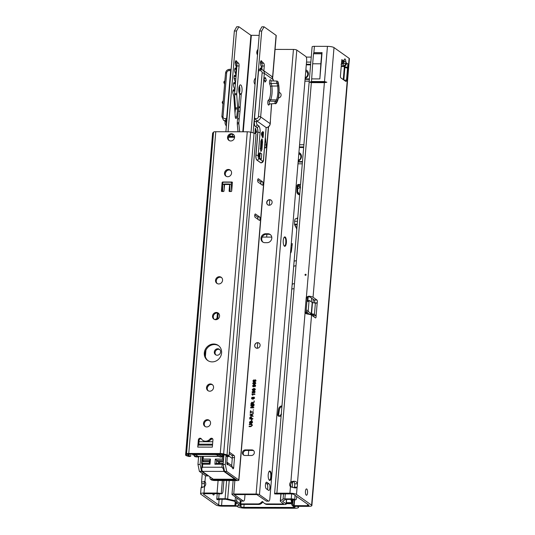 <?xml version="1.0" encoding="UTF-8"?>
<svg xmlns="http://www.w3.org/2000/svg" width="535" height="535" viewBox="0 0 535 535"><rect width="100%" height="100%" fill="white"/><g stroke="black" fill="none" stroke-linecap="round" stroke-linejoin="round"><path stroke-width="0.8" d="M201.461 486.957L201.16 487.826L204.557 486.502A3.451 3.15 -54.6 0 0 204.958 481.674L201.555 481.995L201.742 483.613A3.451 1.17 -89.9 0 1 201.461 486.957L204.163 486.964M222.346 480.55L221.236 493.745L204.958 493.698A2.3 0.508 -175.2 0 0 203.427 494.046A2.3 0.508 -175.2 0 0 203.554 494.233L218.654 504.953L219.089 499.717M204.557 486.502L204.009 493.023L217.049 493.049A3.451 0.756 -175.2 0 1 221.029 493.658L218.661 493.825M236.958 502.418L236.002 504.237A3.451 1.913 -76.6 0 1 235.186 505.508L221.57 505.501A2.3 0.508 4.8 0 1 218.654 504.953M204.25 486.663A3.451 1.17 90.1 0 0 204.444 483.62L201.742 483.613M212.683 493.711A3.163 1.077 90.1 0 0 213.552 495.029A3.163 1.077 90.1 0 0 214.428 493.718M238.603 504.037A3.451 1.913 103.4 0 1 237.513 506.063A3.451 0.756 4.8 0 1 235.861 506.204L222.52 506.17A5.169 1.137 4.8 0 1 215.953 504.946L200.852 494.226A5.169 1.137 -175.2 0 1 200.565 493.805A5.169 1.137 -175.2 0 1 204.009 493.023M235.48 502.024L235.186 505.508L237.513 506.063M204.731 481.547L204.444 483.62L204.611 481.634M221.029 493.658L221.236 493.745A3.451 1.598 88 0 0 221.543 493.798A3.451 1.598 88 0 0 223.001 491.157L223.891 480.55M221.543 493.798L219.002 493.885A3.451 1.598 -92 0 1 218.695 493.838M305.512 275.364A0.575 0.528 125.4 0 1 305.017 274.809A0.575 0.528 125.4 0 1 305.605 274.248A0.575 0.528 125.4 0 1 306.1 274.809A0.575 0.528 125.4 0 1 305.512 275.364M291.187 487.077A3.451 3.15 -54.6 0 1 291.822 482.537L290.873 481.861C294.544 480.617 296.718 481.273 297.386 483.827A3.451 1.17 -89.9 0 1 297.106 487.171L294.404 487.164A3.451 1.17 90.1 0 0 294.685 483.821L297.386 483.827L311.551 315.135L315.416 317.884A1.725 0.588 90.1 0 0 315.556 317.93A1.725 0.588 90.1 0 0 316.125 315.744L313.423 315.737A1.725 0.588 90.1 0 1 313.436 316.479M291.829 499.422L291.528 502.98A3.451 3.257 54.6 0 0 293.033 506.184A3.451 0.756 -175.2 0 0 295.099 506.331L308.434 506.364A5.169 1.137 -175.2 0 0 311.878 505.582A5.169 1.137 -175.2 0 0 311.591 505.16L296.49 494.434L297.106 487.171L295.768 488L290.472 486.689A3.451 3.15 125.4 0 1 290.873 481.861L305.064 312.888L306.04 313.657M341.444 63.999L342.48 63.297L344.132 59.793A2.989 2.113 21.3 0 1 344.105 60.876A2.989 2.113 21.3 0 1 344.099 60.876L343.824 61.184M343.57 61.926L344.052 61.003M305.458 491.331A3.163 1.077 90.1 0 0 306.495 495.236A3.163 1.077 90.1 0 0 307.545 492.815A3.163 1.077 90.1 0 0 306.508 488.91A3.163 1.077 90.1 0 0 305.458 491.331M309.805 82.216L311.357 82.637L324.397 82.671L326.858 82.25L324.491 81.554L311.45 81.521L309.805 82.216L326.858 82.25M311.591 505.16L349.114 58.315L334.014 47.588A5.169 1.137 -175.2 0 0 327.447 46.364L314.406 46.331A3.451 0.756 -175.2 0 0 312.112 46.853A3.451 0.756 -175.2 0 0 312.119 46.926M277.812 493.858A3.451 0.722 -88 0 1 277.578 494.019A3.451 0.722 -88 0 1 277.464 493.965L290.873 493.885A2.3 0.508 4.8 0 1 293.789 494.427L308.889 505.154A2.3 0.508 -175.2 0 1 309.016 505.341A2.3 0.508 -175.2 0 1 307.485 505.689L307.605 504.244M290.472 486.689L289.923 493.21L276.883 493.183A3.451 0.756 4.8 0 0 274.589 493.705A3.451 0.756 4.8 0 0 274.595 493.778L277.451 493.952M324.397 82.671L306.394 297.059L308.835 296.169L307.344 297.734L306.394 297.059A1.725 1.578 -54.6 0 0 306.214 297.714L304.99 312.239A1.725 1.578 -54.6 0 0 305.064 312.888L307.331 314.045A5.169 1.137 -175.2 0 1 311.551 315.135M292.411 499.456L292.15 502.539L292.698 504.358A3.451 3.257 -125.4 0 0 293.802 505.635L307.485 505.689M308.835 296.169A5.169 1.137 4.8 0 1 313.049 297.259L316.921 300.008A1.725 0.588 90.1 0 1 317.208 302.863L314.506 302.857A1.725 0.588 90.1 0 0 314.219 300.008L310.347 297.259A2.3 0.508 4.8 0 0 308.474 296.771M343.824 80.009L344.874 67.557L347.529 68.099L346.687 67.129L344.808 67.069L344.874 67.557M316.573 303.118L315.382 303.131L314.44 314.319L313.202 314.794A1.725 1.531 69.2 0 0 313.055 314.754L310.32 314.246A3.451 0.756 -175.2 0 1 308.561 313.677L306.027 311.872M346.586 67.096L343.216 66.48C345.202 66.287 346.379 65.17 346.74 63.137L347.877 63.946L346.519 80.143L344.012 80.136M342.48 63.297L343.644 62.04A2.989 2.113 -158.7 0 0 343.671 60.957L341.805 59.632L340.447 75.83A1.725 0.588 90.1 0 0 340.875 77.909L345.804 81.414A1.725 0.588 90.1 0 0 345.944 81.46A1.725 0.588 90.1 0 0 346.519 80.143M342.948 60.442L341.524 63.043M344.132 59.793C344.841 58.322 345.396 58.71 345.791 60.977L346.011 62.622C345.69 64.681 344.52 65.798 342.487 65.965A2.989 0.749 -81.9 0 0 343.316 64.019L343.784 63.571L343.597 62.16M342.988 66.48L341.23 66.474M294.29 499.871L293.802 505.635L293.033 506.184M349.114 58.315A5.169 1.137 4.8 0 1 349.402 58.736L311.878 505.582M343.784 63.571A2.989 1.043 172.4 0 0 346.011 62.622L347.877 63.946M345.791 60.977A2.989 1.043 172.4 0 1 343.697 61.899M341.524 64.167A2.989 0.749 98.1 0 1 341.39 64.635M315.382 303.131A1.725 1.531 69.2 0 1 315.229 303.111L312.206 302.509L311.263 313.677L314.292 314.286A1.725 1.531 69.2 0 1 314.44 314.319L316.125 315.744L317.208 302.863M313.202 314.794L313.423 315.737M311.263 313.677L308.541 311.745A1.15 0.388 -89.9 0 1 308.254 310.353L309.003 301.419A1.15 0.388 -89.9 0 1 309.384 300.536A1.15 0.388 -89.9 0 1 309.477 300.57L312.206 302.509M289.923 493.21A5.169 1.137 4.8 0 1 296.49 494.434M294.404 487.164L294.083 487.94M305.378 313.236L305.064 312.888M291.822 482.537C293.521 481.186 294.477 481.614 294.685 483.821M277.464 493.919L274.656 493.865A3.451 0.722 92 0 0 274.769 493.919L277.578 494.019M307.344 297.734A1.725 1.578 -54.6 0 0 307.157 298.39L305.94 312.908A1.725 1.578 -54.6 0 0 306.013 313.563M312.667 63.785L313.503 53.774A3.451 1.17 -89.9 0 1 313.563 53.587L313.885 52.59L322.057 52.604L319.85 78.912L311.678 78.892L312.667 63.785L320.833 63.805L319.85 78.912M322.057 52.604L321.736 53.6L313.563 53.587M320.833 63.805L321.675 53.788A3.451 1.17 -89.9 0 1 321.736 53.6M313.503 53.774L321.675 53.788M237.981 505.455A4.594 1.01 4.8 0 1 240.075 506.17L240.944 506.785A2.3 0.508 -175.2 0 0 243.866 507.334L293.575 507.441A2.3 0.508 -175.2 0 0 295.106 507.093A2.3 0.508 -175.2 0 0 294.979 506.906L294.116 506.297M236.831 506.163L237.7 506.779A5.745 1.264 -175.2 0 0 245.003 508.143L294.711 508.25A5.745 1.264 -175.2 0 0 298.543 507.381A5.745 1.264 -175.2 0 0 298.222 506.912L297.406 506.337M291.047 499.422A4.019 1.371 90.1 0 0 291.608 502.044M300.59 187.919L300.068 187.096A6.032 5.517 125.4 0 1 297.714 188.815M298.323 159.697A6.032 5.517 125.4 0 1 299.406 159.898M297.634 191.951A4.654 4.253 125.4 0 1 299.252 194.753M299.801 154.133A4.654 4.253 125.4 0 1 298.771 154.361M297.761 186.942A3.163 2.889 -54.6 0 0 299.419 185.471M297.627 192.179A4.654 4.253 125.4 0 1 298.122 192.373M298.53 194.513A3.451 3.15 -54.6 0 1 297.627 192.199L297.768 186.468A1.438 1.311 125.4 0 1 299.159 184.99M281.905 406.58A3.451 3.15 -54.6 0 0 279.377 409.576L278.554 415.307L277.792 414.765A1.438 1.311 -54.6 0 0 279.016 416.25L281.597 414.137M278.735 416.217A1.438 1.311 125.4 0 1 278.554 415.307M296.684 496.487L296.55 498.065A2.3 1.063 -92 0 1 295.581 499.824L293.548 499.897A2.3 1.063 -92 0 1 293.28 499.83L292.003 499.422L285.616 499.409L282.654 501.181A1.725 0.381 -175.2 0 0 282.58 501.275A1.725 0.381 -175.2 0 0 282.674 501.415L286.085 503.843A2.876 0.629 4.8 0 1 286.245 504.077A2.876 0.629 4.8 0 1 284.332 504.512L267.259 504.472A4.594 4.2 125.4 0 1 264.972 503.749L264.216 503.214A4.594 4.2 125.4 0 1 263.554 502.619L262.745 501.703A0.575 0.528 -54.6 0 0 261.983 501.696L261.02 502.612A4.594 4.2 125.4 0 1 257.857 503.916L240.777 503.876L236.637 501.315A4.019 0.883 -175.2 0 0 235.132 500.76L227.663 499.021A2.876 0.629 -175.2 0 0 225.081 498.734L218.695 498.72A2.876 0.629 -175.2 0 0 216.782 499.155A2.876 0.629 -175.2 0 0 216.835 499.295L217.083 499.59A2.3 0.481 92 0 0 217.19 499.65L219.437 499.73A2.3 0.481 92 0 0 219.751 499.262M263.08 502.077A0.575 0.528 -54.6 0 0 262.738 502.238L261.782 503.147A4.594 4.2 125.4 0 1 258.612 504.452L241.539 504.418A2.876 0.629 4.8 0 1 237.888 503.736L234.477 501.308A1.725 0.381 -175.2 0 0 233.835 501.074L225.844 499.275L219.457 499.262L219.076 499.349L219.33 499.67A2.3 0.481 92 0 0 219.437 499.73M300.068 187.096L298.483 184.448A1.438 1.311 -54.6 0 0 297.012 185.926L296.871 191.657A3.451 3.15 -54.6 0 0 299.687 194.807M291.274 243.652L292.304 243.652L291.361 251.47L290.826 252.306A0.575 0.528 -54.6 0 1 290.525 252.553M306.234 57.091L311.25 57.098M281.042 493.865L280.454 500.86A4.019 0.883 -175.2 0 0 280.286 501.088A4.019 0.883 -175.2 0 0 280.514 501.415L283.577 503.97L266.504 503.93A4.594 4.2 125.4 0 1 264.216 503.214M281.958 405.898A3.451 3.15 -54.6 0 0 278.615 409.034L277.792 414.765M296.464 228.044L296.45 228.345A0.575 0.528 -54.6 0 0 296.504 228.592L296.798 229.214M298.717 184.548L299.246 184.983M313.242 299.312L312.962 302.69M311.965 314.553L311.892 315.382M280.454 500.86L283.062 499.142L283.503 493.865M295.581 499.824A2.3 1.063 -92 0 1 295.313 499.764L294.738 499.469A2.876 0.629 -175.2 0 0 291.241 498.881L284.854 498.867A2.876 0.629 -175.2 0 0 283.062 499.142M305.157 78.331A4.594 4.2 -54.6 0 0 308.401 74.124A4.594 4.2 -54.6 0 0 306.736 70.366A4.594 4.2 -54.6 0 0 305.866 69.904M306.923 70.506A4.594 4.2 -54.6 0 0 305.853 70.045M306.655 71.69A3.478 3.177 -54.6 0 0 305.746 71.336M305.759 71.182A3.478 3.177 125.4 0 1 305.217 77.588M298.216 160.995A4.594 4.2 -54.6 0 0 301.459 156.788A4.594 4.2 -54.6 0 0 299.794 153.03A4.594 4.2 -54.6 0 0 298.925 152.569M299.981 153.17A4.594 4.2 -54.6 0 0 298.911 152.716M299.734 154.08A3.478 3.177 -54.6 0 0 298.824 153.726M298.838 153.565A3.478 3.177 125.4 0 1 300.804 156.775L300.757 157.337A3.478 3.177 125.4 0 1 298.256 160.54M291.067 252.647L290.552 252.273M295.567 226.686L296.892 228.064M296.189 227.803L295.527 226.599L296.992 226.86M295.527 226.599L294.578 224.653L295.3 225.589M294.564 224.626L294.631 221.249A2.876 0.976 -89.9 0 1 295.601 218.755L297.674 218.755M296.958 218.755A1.725 0.588 90.1 0 0 297.106 217.966L297.741 217.966M267.788 204.838A2.876 2.628 125.4 0 1 271.111 200.157M255.777 347.83A2.876 2.628 125.4 0 1 259.107 343.142M269.64 199.669A2.876 2.628 -54.6 0 0 267.741 204.805A2.876 2.628 -54.6 0 0 271.927 203.26A2.876 2.628 -54.6 0 0 269.64 199.669M257.629 342.661A2.876 2.628 -54.6 0 0 255.73 347.797A2.876 2.628 -54.6 0 0 259.923 346.252A2.876 2.628 -54.6 0 0 257.629 342.661M285.195 237.025A4.715 1.605 90.1 0 0 284.827 236.898A4.715 1.605 90.1 0 0 283.222 241.051A4.715 1.605 90.1 0 0 284.426 246.187A4.715 1.605 90.1 0 0 284.801 246.321A4.715 1.605 90.1 0 0 286.406 242.168A4.715 1.605 90.1 0 0 285.195 237.025M270.162 471.148A4.715 1.605 90.1 0 0 269.787 471.014A4.715 1.605 90.1 0 0 268.189 475.167A4.715 1.605 90.1 0 0 269.393 480.31A4.715 1.605 90.1 0 0 269.767 480.437A4.715 1.605 90.1 0 0 271.365 476.284A4.715 1.605 90.1 0 0 270.162 471.148M268.724 501.161L266.564 501.161A3.451 1.17 -89.9 0 1 266.29 501.061L268.456 501.068A3.451 1.17 90.1 0 0 268.724 501.161A3.451 1.17 90.1 0 0 269.874 498.526L306.642 60.615A3.451 1.17 90.1 0 0 305.786 56.456L296.798 50.069A2.642 0.582 -175.2 0 0 293.441 49.441L256.104 494.052A2.642 0.582 4.8 0 1 259.462 494.681L268.456 501.068M267.426 489.565A3.33 1.13 90.1 0 0 267.754 486.275A3.33 1.13 90.1 0 0 266.932 483.881L265.781 483.058M268.55 490.361A3.33 1.13 90.1 0 0 268.811 490.455A3.33 1.13 90.1 0 0 269.948 487.519A3.33 1.13 90.1 0 0 269.092 483.881L266.818 482.269A3.33 1.13 90.1 0 0 266.55 482.175A3.33 1.13 90.1 0 0 265.42 485.111A3.33 1.13 90.1 0 0 266.269 488.743L268.55 490.361M243.271 501.014A3.451 1.17 90.1 0 0 243.545 501.108L241.385 501.101A3.451 1.17 -89.9 0 1 241.111 501.007L243.271 501.014L234.263 494.594L256.86 494.594L266.29 501.061M269.78 199.736L269.312 205.253M266.878 234.276L266.644 237.085M257.77 342.728L257.308 348.245M248.728 450.443L248.3 455.492M245.023 494.567L244.696 498.466A3.451 1.17 90.1 0 1 243.545 501.108M241.111 501.007L232.123 494.621A2.642 0.582 4.8 0 1 231.976 494.407A2.642 0.582 4.8 0 1 233.735 494.006L256.104 494.052M278.361 98.005A2.876 2.628 -54.6 0 0 279.069 92.461M264.945 242.676L267.105 242.683A4.594 4.2 -54.6 0 0 271.519 239.486A4.594 4.2 -54.6 0 0 270.142 234.464A4.594 4.2 -54.6 0 0 267.854 233.741L265.694 233.741A4.594 4.2 -54.6 0 0 261.281 236.931A4.594 4.2 -54.6 0 0 262.658 241.954A4.594 4.2 -54.6 0 0 264.945 242.676M244.916 455.486L251.397 455.499A2.876 2.628 -54.6 0 0 253.296 450.363A2.876 2.628 -54.6 0 0 251.865 449.908L245.384 449.895A2.876 2.628 -54.6 0 0 243.485 455.031A2.876 2.628 -54.6 0 0 244.916 455.486M251.885 419.527L251.784 420.717L251.423 420.717L251.524 419.52L251.885 419.527M253.095 415.989L253.055 416.471L250.059 415.193L250.099 414.678L253.309 413.415L253.269 413.896L252.286 414.257L252.172 415.621L253.095 415.989M253.61 409.863L253.175 410.278L253.61 409.863M251.022 404.641L251.136 403.303L251.985 402.173L252.747 403.029L254.279 401.919L252.694 404.192L254.085 404.192L254.045 404.647L250.942 404.641L251.062 403.25L251.985 402.173L252.426 402.3M251.918 398.421L252.915 398.802L252.573 398.027L253.657 397.084L254.633 398.093L253.048 399.217L251.784 398.863L251.497 398.04L252.373 397.117L251.851 398.073L252.139 398.635M251.992 398.475L252.995 398.863L252.647 398.08L253.657 397.084L254.279 397.264M251.878 398.943L251.497 398.04M254.352 392.917L254.867 392.075L253.764 391.326L254.031 392.061L252.955 392.971L252.005 391.981L253.583 390.911L254.767 391.179L255.141 392.048L254.272 392.931L254.62 391.56M252.955 392.971L252.359 392.797M254.867 386.752L255.382 385.909L254.279 385.16L254.546 385.895L253.47 386.805L252.527 385.815L254.105 384.745L255.289 385.013L255.663 385.882L254.794 386.765L255.135 385.394M253.47 386.805L252.881 386.631M253.369 381.154L254.366 381.542L254.025 380.76L255.108 379.817L256.084 380.833L254.499 381.957L253.229 381.602L252.948 380.78L253.824 379.857L253.302 380.806L253.59 381.375M253.443 381.208L254.446 381.595L254.098 380.813L255.108 379.817L255.73 380.004M253.322 381.676L252.948 380.78M275.07 49.401L293.441 49.441M251.029 424.623L249.27 424.616L249.303 424.161L251.978 424.362L252.346 425.399L250.882 426.636L249.096 426.629L249.136 426.181L250.902 426.181L251.945 425.432L251.744 424.763L251.029 424.623M253.162 383.622L254.158 384.01L253.817 383.227L254.901 382.284L255.877 383.301L254.292 384.418L253.022 384.07L252.741 383.247L253.617 382.324L253.095 383.274L253.383 383.842M253.236 383.675L254.239 384.063L253.891 383.281L254.901 382.284L255.523 382.471M253.115 384.143L252.741 383.247M254.56 390.45L255.068 389.614L253.971 388.858L254.239 389.594L253.162 390.503L252.212 389.513L253.791 388.45L254.974 388.718L255.349 389.58L254.479 390.463L254.827 389.092M253.162 390.503L252.567 390.336M251.838 393.994L254.941 394.001L254.907 394.409L252.487 394.409L252.881 395.144L252.52 395.144L251.838 393.994L254.934 394.054M254.352 400.989L253.924 401.397L254.352 400.989M253.817 407.402L253.777 407.851L250.674 407.844L250.714 407.369L253.162 405.838L250.848 405.831L250.882 405.376L253.985 405.383L253.944 405.864L251.503 407.396L253.817 407.402M253.443 411.836L253.403 412.291L250.661 412.284L250.22 413.314L250.427 410.806L250.788 410.806L250.701 411.836L253.443 411.836M249.818 418.985L249.985 417.387L250.835 416.604L251.671 417.748L251.611 418.537L252.881 418.537L252.841 418.992L249.738 418.985L249.905 417.333L250.835 416.604L251.37 416.765M250.173 423.466L249.417 422.349L250.434 421.165L249.778 422.336L250.467 422.897L251.784 421.085L252.607 422.255L251.383 423.593L252.246 422.269L251.771 421.54L250.882 422.998L249.751 423.332M249.778 422.336L250.467 422.897M250.54 422.951L251.062 421.694L252.239 421.232M270.509 234.758A4.594 4.2 -54.6 0 0 268.617 234.283L266.457 234.276A4.594 4.2 -54.6 0 0 262.137 237.239A4.594 4.2 -54.6 0 0 263.053 242.201M253.65 450.671A2.876 2.628 -54.6 0 0 252.627 450.45L246.14 450.437A2.876 2.628 -54.6 0 0 243.893 455.265M249.35 424.616L249.303 424.161M249.384 424.215L251.089 424.168M251.162 424.222L252.018 424.389M249.176 426.629L249.136 426.181M249.21 426.234L250.975 426.234L251.945 425.432M252.018 425.486L251.778 424.797M253.022 380.833L253.898 379.91M255.188 379.87L255.77 380.031M254.372 380.873L255.034 381.595L254.446 380.933L255.034 381.595L255.804 380.92L255.088 380.231L254.372 380.873L254.954 381.542L255.723 380.866L255.088 380.231M252.814 383.301L253.69 382.378M254.981 382.338L255.563 382.498M254.165 383.341L254.827 384.063L254.239 383.394L254.827 384.063L255.596 383.381L254.881 382.692L254.165 383.341L254.747 384.01L255.516 383.327L254.881 382.692M255.382 385.909L255.175 385.414M253.55 386.858L252.527 385.815M252.6 385.869L254.105 384.745M254.178 384.799L255.322 385.046M252.888 385.755L253.603 386.444L252.961 385.809L253.603 386.444L254.279 385.822L253.677 385.213L254.279 385.822L253.603 385.16L252.888 385.755L253.53 386.39L254.199 385.768L253.603 385.16M255.068 389.614L254.867 389.119M253.236 390.557L252.212 389.513M252.293 389.574L253.791 388.45M253.871 388.504L255.014 388.744M252.58 389.453L253.296 390.142L252.654 389.507L253.296 390.142L253.964 389.52L253.369 388.912L253.964 389.52L253.289 388.858L252.58 389.453L253.215 390.089L253.891 389.467L253.289 388.858M254.867 392.075L254.66 391.58M253.028 393.024L252.005 391.981M252.085 392.035L253.583 390.911M253.664 390.965L254.807 391.212M252.373 391.921L253.088 392.61L252.446 391.974L253.088 392.61L253.757 391.988L253.162 391.379L253.757 391.988L253.082 391.326L252.373 391.921L253.008 392.556L253.684 391.934L253.082 391.326M252.594 395.198L251.918 394.048M251.577 398.093L252.446 397.171M253.737 397.137L254.319 397.298M252.921 398.14L253.583 398.863L253.001 398.194L253.583 398.863L254.352 398.18L253.637 397.492L252.921 398.14L253.51 398.809L254.279 398.127L253.637 397.492M254.005 401.397L253.958 400.989M252.065 402.226L252.46 402.333M253.001 402.835L254.265 402.019M254.078 404.246L252.694 404.192M251.343 404.186L252.413 404.246L251.958 402.628L251.343 404.186L252.333 404.192L251.958 402.628M250.754 407.844L250.714 407.369M250.795 407.423L253.162 405.838M250.928 405.831L250.882 405.376M250.962 405.43L253.978 405.436M253.811 407.456L251.503 407.396M253.256 410.278L253.209 409.863M250.3 413.314L250.427 410.806M253.436 411.89L250.701 411.836M250.139 415.227L250.099 414.678M250.179 414.732L253.302 413.502M253.095 416.016L252.172 415.621M250.44 414.939L251.898 415.541L251.918 414.391L250.44 414.939L251.824 415.488L251.918 414.391M250.908 416.658L251.41 416.792M252.874 418.591L251.611 418.537M250.139 418.531L251.323 418.591L250.808 417.053L250.26 417.4L250.139 418.531L251.249 418.537L250.808 417.053M251.503 420.717L251.524 419.52M251.463 423.586L251.417 423.138M251.497 423.192L252.246 422.269M252.326 422.322L251.845 421.593M250.246 423.519L249.417 422.349M249.491 422.403L250.507 421.219M249.852 422.389L250.26 423.071L249.852 422.389M251.865 421.139L252.273 421.259M279.063 92.515A2.876 2.628 125.4 0 1 280.119 92.909M212.656 438.834A1.725 1.578 -54.6 0 0 210.857 439.456A5.745 5.256 125.4 0 1 206.296 441.736A5.745 5.256 125.4 0 1 203.44 440.833L202.685 440.298A5.745 5.256 125.4 0 1 201.367 438.894A1.725 1.578 -54.6 0 0 198.358 439.877L197.749 447.099A2.642 0.896 -89.9 0 1 198.625 445.08A2.642 0.896 -89.9 0 1 198.719 445.093L199.114 440.419L198.358 439.877M197.749 447.099L212.335 447.133L212.943 439.91A1.725 1.578 -54.6 0 0 210.095 438.914A5.745 5.256 125.4 0 1 205.54 441.194A5.745 5.256 125.4 0 1 202.685 440.298M221.597 352.966A9.195 8.406 -54.6 0 0 218.273 345.449A9.195 8.406 -54.6 0 0 209.479 345.088A9.195 8.406 -54.6 0 0 204.303 352.926A9.195 8.406 -54.6 0 0 207.627 360.436A9.195 8.406 -54.6 0 0 216.428 360.804A9.195 8.406 -54.6 0 0 221.597 352.966M218.648 345.73A9.195 8.406 -54.6 0 0 205.065 353.468A9.195 8.406 -54.6 0 0 208.015 360.697M227.542 137.334A3.732 3.417 125.4 0 1 233.22 134.298A3.732 3.417 125.4 0 1 232.464 140.531A3.732 3.417 125.4 0 1 227.542 137.334M229.294 140.625A3.732 3.417 125.4 0 1 233.581 134.593M228.358 169.455A3.732 3.417 -54.6 0 0 225.89 176.135A3.732 3.417 -54.6 0 0 231.334 174.122A3.732 3.417 -54.6 0 0 228.358 169.455M230.578 170.344A3.732 3.417 -54.6 0 0 226.292 176.376M219.557 316.085A3.732 3.417 -54.6 0 0 214.635 312.888A3.732 3.417 -54.6 0 0 213.886 319.127A3.732 3.417 -54.6 0 0 219.557 316.085M218.568 313.336A3.732 3.417 -54.6 0 0 214.281 319.368M215.538 280.327A3.732 3.417 125.4 0 1 221.209 277.29A3.732 3.417 125.4 0 1 220.46 283.523A3.732 3.417 125.4 0 1 215.538 280.327M217.284 283.617A3.732 3.417 125.4 0 1 221.57 277.585M213.559 387.581A3.732 3.417 -54.6 0 0 208.63 384.384A3.732 3.417 -54.6 0 0 207.881 390.617A3.732 3.417 -54.6 0 0 213.559 387.581M212.562 384.826A3.732 3.417 -54.6 0 0 208.282 390.864M203.527 423.319A3.732 3.417 125.4 0 1 209.205 420.276A3.732 3.417 125.4 0 1 208.449 426.515A3.732 3.417 125.4 0 1 203.527 423.319M205.279 426.609A3.732 3.417 125.4 0 1 209.566 420.577M189.236 454.001L189.082 455.84A3.451 0.756 4.8 0 1 188.079 455.439A3.451 0.756 4.8 0 1 187.885 455.158A3.451 0.756 4.8 0 1 187.946 455.031L185.692 454.763L186.528 453.847A3.451 0.756 4.8 0 1 188.761 453.453L220.253 453.519A3.451 0.756 4.8 0 1 223.63 453.927L227.041 454.85A5.745 1.264 4.8 0 1 229.034 455.994A5.745 1.264 4.8 0 1 228.94 456.201L228.545 456.629L226.298 456.355L226.372 455.419M187.591 456.108L189.082 455.84L190.687 456.275L189.196 456.542L187.591 456.108A5.745 1.264 4.8 0 1 185.919 455.432A5.745 1.264 4.8 0 1 185.598 454.964A5.745 1.264 4.8 0 1 185.692 454.763L212.709 133.028A5.745 1.264 -175.2 0 0 212.616 133.235L185.598 454.964M226.298 456.355L226.686 455.927A3.451 0.756 4.8 0 0 226.746 455.807A3.451 0.756 4.8 0 0 225.549 455.118L221.008 454.061L189.524 453.988L187.946 455.031M229.95 190.366L229.849 191.51A0.575 0.528 -54.6 0 0 229.849 191.53M222.607 186.387L222.179 191.49A0.575 0.528 -54.6 0 0 222.179 191.51L221.423 190.948A0.575 0.528 -54.6 0 0 221.911 191.51L223.429 191.517A0.575 0.528 -54.6 0 0 224.011 190.955L224.513 185.036A0.575 0.528 125.4 0 1 225.101 184.481L229.094 184.488A0.575 0.528 125.4 0 1 229.589 185.05L229.094 190.968A0.575 0.528 -54.6 0 0 229.589 191.53L231.1 191.53A0.575 0.528 -54.6 0 0 231.688 190.975L232.391 182.596A0.575 0.528 -54.6 0 0 231.896 182.034L222.968 182.014M201.307 438.807A1.725 1.578 -54.6 0 0 199.114 440.419M222.934 182.014L222.714 182.014A0.575 0.528 -54.6 0 0 222.125 182.575L221.423 190.948M229.034 455.994L256.051 134.265A5.745 1.264 -175.2 0 0 254.058 133.121L250.647 132.198A3.451 0.756 -175.2 0 0 247.27 131.791L215.779 131.724A3.451 0.756 -175.2 0 0 213.539 132.118L212.709 133.028M190.687 456.275L190.881 453.994M198.799 444.177L212.582 444.21M199.007 441.723L212.79 441.749M225.456 172.825A9.195 8.406 125.4 0 1 226.947 170.718M207.44 387.313A9.195 8.406 125.4 0 1 208.938 385.207M215.926 354.952A3.33 3.049 125.4 0 1 219.738 349.582M214.321 351.99A3.33 3.049 125.4 0 1 219.383 349.281A3.33 3.049 125.4 0 1 218.715 354.845A3.33 3.049 125.4 0 1 214.321 351.99M218.22 313.182L217.778 318.419A1.15 1.05 125.4 0 1 217.103 319.415A9.195 8.406 -54.6 0 0 216.902 319.515M217.431 313.002L217.023 317.877A1.15 1.05 125.4 0 1 216.341 318.873A9.195 8.406 -54.6 0 0 215.063 319.642M212.248 438.767A3.33 3.049 125.4 0 1 210.823 439.496M194.192 454.001L194.151 454.536L195.054 454.783A5.745 1.264 -175.2 0 1 197.047 455.927A5.745 1.264 -175.2 0 1 196.947 456.128L196.679 456.422L198.144 456.429L198.906 456.964L198.946 456.422M217.745 454.055L217.685 454.83A5.745 1.264 -175.2 0 0 217.584 455.031A5.745 1.264 -175.2 0 0 219.577 456.181L198.238 456.422A2.642 0.896 -89.9 0 1 198.144 456.402L198.144 456.429M198.144 456.402A2.642 0.896 -89.9 0 1 198.03 456.348L219.103 456.395A2.642 0.896 90.1 0 0 219.223 456.449L219.25 456.087M219.216 456.475L219.979 457.01L221.443 457.017A2.3 0.508 4.8 0 0 222.975 456.669L223.155 454.469M194.459 455.385L194.392 456.228A2.3 0.508 4.8 0 0 197.442 456.964L198.906 456.964M194.392 456.228A2.3 0.508 4.8 0 1 194.432 456.148L194.7 455.853A3.451 0.756 -175.2 0 0 194.76 455.733A3.451 0.756 -175.2 0 0 193.563 455.044L192.66 454.803L192.727 453.994M192.66 454.803L194.151 454.536M217.946 454.055L217.899 454.589L220.152 454.864L220.219 454.055M220.152 454.864L217.899 454.589M219.932 455.104A3.451 0.756 -175.2 0 0 219.872 455.225A3.451 0.756 -175.2 0 0 221.069 455.914L222.172 456.208A2.3 0.508 4.8 0 1 222.975 456.669M219.103 456.395L216.942 454.857L215.485 454.583L196.572 454.543L195.87 454.81L198.03 456.348M231.815 134.265L233.374 134.499M229.655 135.208L229.595 135.944L234.571 136.739M229.595 135.944L229.067 135.85M232.692 134.499L232.504 136.733M222.727 191.51L222.56 184.187L224.145 184.194A0.461 0.428 118.8 0 1 224.513 184L229.348 184.013A0.461 0.428 118.8 0 1 229.689 184.207L230.164 191.53M229.348 184.013L229.629 184.528L224.145 184.194L224.412 186.22M231.655 191.122L231.28 184.281L229.689 184.274L231.28 184.207L231.374 182.221L222.72 182.201L231.374 182.221M222.56 184.187L223.035 182.02M231.374 182.208L232.364 182.91M224.185 188.942L224.078 184.528L224.673 184.669M229.642 184.535L230.023 191.53L229.776 184.542M234.276 90.789L234.718 90.148L234.383 88.195A2.3 0.782 -89.9 0 1 233.982 87.479L233.621 86.275A2.3 0.782 -89.9 0 1 233.501 83.808A2.3 0.782 -89.9 0 1 234.216 82.457A2.3 0.782 -89.9 0 1 234.798 83.233L235.079 83.781L235.326 82.885L234.992 80.932A2.3 0.782 -89.9 0 1 234.591 80.217L234.23 79.013A2.3 0.782 -89.9 0 1 234.109 76.552A2.3 0.782 -89.9 0 1 234.825 75.194A2.3 0.782 -89.9 0 1 235.407 75.977L235.688 76.518L235.935 75.629L235.601 73.669A2.3 0.782 -89.9 0 1 235.199 72.954L234.838 71.757A2.3 0.782 -89.9 0 1 234.718 69.289A2.3 0.782 -89.9 0 1 235.433 67.938A2.3 0.782 -89.9 0 1 236.022 68.714L236.296 69.262L236.55 68.366L236.209 66.407A2.3 0.782 -89.9 0 1 235.808 65.698L235.453 64.494A2.3 0.782 -89.9 0 1 235.326 62.027A2.3 0.782 -89.9 0 1 236.042 60.676A2.3 0.782 -89.9 0 1 236.63 61.451L238.516 63.19A2.3 0.782 -89.9 0 1 239.085 65.965L236.758 93.712A2.3 0.782 90.1 0 0 236.744 94.708L237.627 107.843A2.3 0.782 -89.9 0 1 237.6 108.993L236.737 116.897A2.3 0.782 -89.9 0 1 235.988 118.502A2.3 0.782 -89.9 0 1 235.801 118.442A2.3 0.782 -89.9 0 1 235.226 116.663L233.909 97.022A2.3 0.782 90.1 0 0 233.735 95.959L233.013 93.538A2.3 0.782 -89.9 0 1 232.892 91.07A2.3 0.782 -89.9 0 1 233.608 89.719A2.3 0.782 -89.9 0 1 234.19 90.495L232.946 90.789M265.4 137.642L266.129 144.998A2.3 0.782 -89.9 0 1 265.373 147.948A2.3 0.782 -89.9 0 1 265.186 147.881A2.3 0.782 -89.9 0 1 264.658 146.55M259.896 69.376A2.3 0.782 -89.9 0 1 260.612 67.992A2.3 0.782 -89.9 0 1 261.2 68.768L261.475 69.316L261.729 68.42L261.388 66.46A2.3 0.782 -89.9 0 1 260.986 65.751L260.632 64.548A2.3 0.782 -89.9 0 1 260.512 62.08A2.3 0.782 -89.9 0 1 261.227 60.729A2.3 0.782 -89.9 0 1 261.809 61.505L263.695 63.244A2.3 0.782 -89.9 0 1 264.263 66.019L263.869 70.767M262.585 181.78A1.725 0.588 -89.9 0 1 263.013 183.859A1.725 0.588 -89.9 0 1 262.438 185.177A1.725 0.588 -89.9 0 1 262.304 185.13L258.131 182.167A1.725 0.588 -89.9 0 1 257.689 180.288A1.725 0.588 -89.9 0 1 258.271 178.77A1.725 0.588 -89.9 0 1 258.412 178.817L262.585 181.78L260.425 181.773A1.725 0.588 -89.9 0 1 260.853 183.853A1.725 0.588 -89.9 0 1 260.826 184.08M259.629 216.969A1.725 0.588 -89.9 0 1 260.057 219.049A1.725 0.588 -89.9 0 1 259.482 220.366A1.725 0.588 -89.9 0 1 259.348 220.32L255.175 217.357A1.725 0.588 -89.9 0 1 254.734 215.478A1.725 0.588 -89.9 0 1 255.322 213.96A1.725 0.588 -89.9 0 1 255.456 214.007L259.629 216.969L257.469 216.963A1.725 0.588 -89.9 0 1 257.897 219.042A1.725 0.588 -89.9 0 1 257.87 219.27M255.048 84.436A4.882 4.467 125.4 0 1 254.092 81.193A4.882 4.467 125.4 0 1 255.596 77.963M257.997 49.34A4.594 4.2 -54.6 0 0 256.8 52.149A4.594 4.2 -54.6 0 0 257.522 54.965M257.816 51.494A4.594 4.2 -54.6 0 0 257.556 52.691A4.594 4.2 -54.6 0 0 257.616 53.888M259.167 35.397L250.908 35.297L238.877 26.757L236.517 30.99L228.05 131.75M209.86 476.779A5.745 1.953 90.1 0 1 209.927 477.501A2.3 0.782 -89.9 0 0 210.509 479.266L212.669 479.273L214.007 479.995L236.61 479.989L224.566 471.422L223.135 464.487L223.958 454.69M210.509 479.266L211.412 479.908A2.642 0.582 -175.2 0 0 214.769 480.53L237.139 480.584A2.642 0.582 -175.2 0 0 238.898 480.183A2.642 0.582 -175.2 0 0 238.75 479.969L226.726 471.422L224.566 471.422M264.063 26.81L261.695 31.05L259.535 31.043L261.896 26.803L264.063 26.81L276.087 35.35A2.642 0.582 4.8 0 1 276.234 35.571L272.716 77.441M256.379 131.797L255.462 129.209L255.155 132.861L256.379 131.797M254.927 133.168L256.278 131.891M256.305 131.978L256.76 132.071L255.355 128.112L254.907 133.389M255.135 133.482L256.76 132.071M254.774 215.05L257.469 216.963M257.723 179.86L260.425 181.773M251.029 132.305L259.535 31.043M223.135 464.487L225.295 464.494L226.071 455.285M253.142 132.874L261.695 31.05M225.295 464.494L226.726 471.422M229.354 452.162L234.089 455.526A1.725 0.588 -89.9 0 1 234.517 457.606L233.688 467.49A1.725 0.588 -89.9 0 1 233.113 468.814A1.725 0.588 -89.9 0 1 232.564 467.637L227.836 464.28A1.725 0.588 -89.9 0 1 227.422 464.768A1.725 0.588 -89.9 0 1 226.86 462.641L227.375 456.489M226.847 462.782L227.208 462.38L227.836 464.28L227.014 464.28M229.234 453.606L231.929 455.519A1.725 0.588 -89.9 0 1 232.357 457.599L231.688 465.55M260.465 62.481L261.535 63.244A2.3 0.782 -89.9 0 1 262.103 66.012L261.809 69.537M238.022 131.77L237.373 125.163A6.895 2.347 -89.9 0 1 237.346 121.599L237.667 117.827A6.895 2.347 -89.9 0 1 237.707 117.366L238.53 109.856A5.169 1.759 90.1 0 0 238.61 107.916A6.895 2.347 -89.9 0 1 238.677 105.783L239.586 94.916A1.15 0.388 90.1 0 0 239.439 93.712A4.882 1.658 -89.9 0 1 238.844 88.255A4.882 1.658 -89.9 0 1 240.436 84.878A4.882 1.658 -89.9 0 1 242.007 88.248A4.882 1.658 -89.9 0 1 241.392 93.712A1.15 0.388 90.1 0 0 241.245 94.367L240.195 106.866A2.3 0.782 90.1 0 0 240.175 107.575A9.77 3.324 -89.9 0 1 240.021 111.247L239.198 118.75A2.3 0.782 90.1 0 0 239.178 118.91L238.864 122.675A2.3 0.782 90.1 0 0 238.871 123.866L239.653 131.77M239.352 86.048A4.882 1.658 -89.9 0 1 239.332 93.464M212.669 479.273A2.3 0.782 -89.9 0 1 212.241 478.471M208.376 475.722A2.3 0.782 -89.9 0 1 208.055 475.929A2.3 0.782 -89.9 0 1 207.868 475.862L201.548 471.368L199.381 471.362L205.708 475.856L207.868 475.862M208.055 475.929L205.895 475.923A2.3 0.782 -89.9 0 1 205.708 475.856M199.381 471.362L197.957 464.433L200.117 464.433L201.548 471.368M236.517 30.99L234.35 30.99L225.89 131.744M198.585 456.964L197.957 464.433M200.792 456.422L200.117 464.433M234.35 30.99L236.717 26.75L238.877 26.757M202.197 456.429L201.682 462.588A1.725 0.588 90.1 0 0 202.016 464.574M235.28 62.428L236.35 63.183A2.3 0.782 -89.9 0 1 236.925 65.959L234.591 93.705A2.3 0.782 90.1 0 0 234.584 94.702L235.46 107.836A2.3 0.782 -89.9 0 1 235.44 108.986L234.985 113.119M226.967 462.18L231.521 465.417A2.642 2.414 125.4 0 1 231.762 465.617L232.564 467.637M218.788 462.019L223.362 461.765M201.695 462.421L202.37 463.35M203.307 461.116L203.26 461.718A2.642 2.414 -54.6 0 0 201.708 462.26M203.28 461.718L209.546 461.732M203.374 456.429L203.153 459.057L210.449 459.077L210.021 464.213L202.725 464.199L202.471 467.215L221.925 467.256L222.179 464.24L214.883 464.226L215.311 459.083L222.607 459.104L222.801 456.837M223.496 466.219L223.289 468.647L223.864 471.415L234.865 479.233L213.251 479.186L202.25 471.368L201.675 468.6L202.116 463.343L209.412 463.363L209.653 460.454L202.364 460.441L202.698 456.429M203.862 461.718L202.364 460.441L203.153 459.057M234.865 479.233L235.059 478.878M228.993 456.121L232.284 458.462M223.864 471.415L202.25 471.368M218.701 462.26L216.682 460.474L216.434 463.377L223.229 463.39M218.166 461.886L218.748 461.886M218.2 461.551L223.383 461.565M223.47 460.488L216.682 460.474L215.311 459.083M203.875 461.518L209.566 461.531M221.925 467.256L223.289 468.647M222.179 464.24L223.202 463.678M214.883 464.226L216.434 463.377M222.607 459.104L223.51 460.02M210.449 459.077L209.653 460.454M210.021 464.213L209.412 463.363M202.725 464.199L202.116 463.343M201.675 468.6L202.471 467.215M264.986 81.22L265.407 81.046L265.026 82.056L265.092 81.22L263.956 80.41L264.083 77.615L263.849 80.41L264.986 81.22L264.912 82.056L266.156 80.491M266.256 80.41L265.4 77.588L265.226 78.311M273.077 80.939L273.164 79.628L264.317 73.342L260.659 116.918A4.019 3.678 125.4 0 1 256.66 120.816L256.566 121.933A2.3 0.782 90.1 0 0 257.134 124.702L258.652 125.785A5.745 1.953 -89.9 0 1 260.084 132.713L258.158 155.618A2.3 0.782 90.1 0 0 258.726 158.387L262.524 161.082A2.3 0.782 90.1 0 0 263.467 159.39L266.142 127.551L256.66 120.816L254.66 118.095A2.3 2.1 -54.6 0 0 258.472 116.51L262.13 72.941A2.3 2.1 -54.6 0 0 260.157 70.7L258.532 70.694L254.265 121.525A4.019 1.371 90.1 0 0 255.269 126.374L256.78 127.457A4.019 1.371 -89.9 0 1 257.783 132.305L255.857 155.21A4.019 1.371 90.1 0 0 256.86 160.059L260.652 162.754A4.019 1.371 90.1 0 0 260.973 162.867A4.019 1.371 90.1 0 0 261.026 162.867M260.665 148.342L260.98 141.033L261.969 138.779L260.873 141.033L260.565 148.269M260.271 148.182L260.899 151.512L260.271 148.182M259.094 156.648L259.783 155.003L259.288 153.94A2.066 0.702 90.1 0 0 259.121 155.952L259.274 156.494M258.947 156.648L258.719 156.013A2.3 0.782 90.1 0 1 258.907 153.779L259.187 153.512M259.515 155.946L259.401 158.273L260.96 159.383M259.943 152.689L259.615 154.755M261.869 135.536L262.558 133.89L262.063 132.834A2.066 0.702 90.1 0 0 261.896 134.84L262.05 135.382M261.722 135.542L261.495 134.907A2.3 0.782 90.1 0 1 261.682 132.673L261.963 132.399M262.718 131.583L262.397 133.643M262.297 134.84L262.123 136.886L262.785 137.595M258.532 70.694A1.725 0.588 -89.9 0 1 259.107 69.376L260.726 69.376A1.725 0.588 90.1 0 0 260.157 70.7M273.184 80.945L273.265 79.742L271.68 76.318M261.154 141.233L261.575 141.066L260.933 148.663L260.378 148.182L261.147 151.158L261.936 149.372L262.571 141.775L261.969 138.779L261.368 140.919L260.873 141.033M265.333 78.384L265.4 77.588L265.601 78.698L264.19 77.615L264.263 80.237L263.849 80.41M262.17 134.72L261.829 135.542L261.495 134.907M261.147 151.158L260.899 151.512L261.147 151.158M262.571 141.775L262.498 142.109L262.571 141.775M259.395 155.825L259.054 156.648L258.719 156.013M258.472 116.51A1.725 0.381 -175.2 0 1 260.659 116.918L270.142 123.652A4.019 3.678 -54.6 0 1 266.142 127.551L263.568 159.53A1.725 0.381 4.8 0 0 263.467 159.39M266.236 127.597C268.516 127.357 269.854 126.086 270.242 123.792A1.725 0.381 4.8 0 0 270.142 123.652L271.626 103.89M239.586 92.675L239.867 88.509M236.343 72.9L234.872 71.857M225.315 120.743L226.566 118.034A2.3 2.1 125.4 0 1 223.021 116.429L226.679 72.86A2.3 2.1 125.4 0 1 229.034 70.627L230.652 70.633L226.385 121.465A4.019 1.371 90.1 0 0 226.512 124.354M230.652 70.633A1.725 0.588 -89.9 0 1 231.133 69.336M225.128 77.809L224.927 80.15M205.467 475.682L204.958 481.674M218.099 480.537L217.049 493.049M221.57 505.501L222.099 499.269M234.912 505.528L235.219 501.837M203.581 493.879L203.554 494.233M236.002 504.237L236.149 502.499M294.163 261.508C293.936 261.08 294.685 260.853 296.397 260.819L311.357 82.637M314.406 46.331L313.878 52.611M311.698 78.612L311.45 81.521M291.822 289.435C291.588 289.007 292.337 288.78 294.049 288.746L296.397 260.819M294.049 288.746L276.883 493.183M294.15 505.662L294.638 499.857M343.263 79.608L344.353 66.694M334.014 47.588L313.049 297.259M343.216 66.48L341.29 65.792M292.15 502.539L291.528 502.98M292.698 504.358L293.086 499.737M316.921 300.008L314.219 300.008M342.153 63.852L343.316 64.019M312.493 302.603L311.557 313.777L310.32 314.246M314.292 314.286L313.055 314.754M308.254 310.353L306.154 310.353M309.003 301.419L306.903 301.412M308.541 311.745L306.04 311.738M327.447 46.364L324.491 81.554M306.214 297.714L307.157 298.39M304.99 312.239L305.94 312.908M294.471 283.724C292.571 283.764 291.876 284.031 292.371 284.526M292.177 284.239L274.589 493.705M295.975 265.848C294.069 265.895 293.374 266.156 293.869 266.651M312.112 46.853L292.177 284.232M244.107 504.418L243.866 507.334M293.575 507.441L293.675 506.257M291.548 503.696L286.278 503.682M298.222 506.912L298.269 506.337M240.228 504.338L240.075 506.17M241.145 504.405L240.944 506.785M291.555 502.653L286.365 502.639M286.339 502.987L291.528 503M297.768 186.468L297.012 185.926M262.738 502.238L261.983 501.696M302.288 163.824L297.982 163.817M303.887 144.758L299.58 144.744M309.23 81.159L304.923 81.146M310.828 62.087L306.522 62.08M298.483 184.448L300.556 184.455M240.777 503.876L241.024 500.947M283.603 503.609L283.577 503.97M281.089 416.257L279.016 416.25M286.459 499.409L286.085 503.843M258.612 504.452L257.857 503.916M267.259 504.472L266.504 503.93M261.782 503.147L261.02 502.612M279.377 409.576L278.615 409.034M297.627 192.199L296.871 191.657M219.33 499.67L217.083 499.59M219.103 493.885L218.695 498.72M225.081 498.734L226.613 480.557M229.214 480.564L227.663 499.021M235.453 496.988L235.132 500.76M236.911 498.025L236.637 501.315M240.329 500.446L240.048 503.743M284.854 498.867L285.275 493.872M291.241 498.881L291.662 493.919M292.197 487.485L292.672 481.861M306.776 313.918L306.896 312.487M307.899 300.536L308.213 296.825M294.738 499.469L295.079 495.343M310.26 314.587L310.287 314.239M311.323 301.887L311.637 298.176M293.28 499.83L295.313 499.764M310.648 64.26L306.341 64.247M309.377 79.381L305.07 79.367M309.384 79.274L305.077 79.267M309.417 78.919L305.111 78.912M310.594 64.862L306.287 64.849M310.634 64.427L306.328 64.421M303.706 146.924L299.399 146.918M302.435 162.045L298.129 162.038M302.442 161.944L298.135 161.931M302.476 161.59L298.169 161.577M303.653 147.526L299.346 147.52M303.693 147.092L299.386 147.085M291.849 247.872L290.92 247.872M291.615 249.611L290.772 249.611M291.147 245.137L292.177 245.137M291.608 249.658L290.772 249.658M291.535 250.166L290.726 250.166M296.845 228.626L296.45 228.345M297.467 221.256L294.631 221.249M294.551 224.205L297.219 224.212M294.845 224.881L297.159 224.887M266.932 483.881L269.092 483.881M266.283 482.262L266.818 482.269M296.798 50.069L259.462 494.681M233.735 494.006L234.865 480.577M246.14 450.437L245.384 449.895M252.627 450.45L251.865 449.908M266.457 234.276L265.694 233.741M268.617 234.283L267.854 233.741M268.871 479.627A4.253 1.444 90.1 0 0 269.105 479.862A4.253 1.444 90.1 0 0 270.857 476.725A4.253 1.444 90.1 0 0 269.8 471.596A4.253 1.444 90.1 0 0 268.891 471.823M283.911 245.511A4.253 1.444 90.1 0 0 284.145 245.739A4.253 1.444 90.1 0 0 285.891 242.602A4.253 1.444 90.1 0 0 284.834 237.473A4.253 1.444 90.1 0 0 283.924 237.7M247.27 131.791L220.253 453.519M215.779 131.724L188.761 453.453M188.775 454.121L186.528 453.847L213.539 132.118M226.706 455.673L228.94 456.201M254.058 133.121L227.041 454.85M250.647 132.198L223.63 453.927L222.139 454.195M210.857 439.456L210.095 438.914M222.66 182.957L222.125 182.575M232.364 182.368L231.896 182.034M229.849 191.51L229.094 190.968M217.778 318.419L217.023 317.877M228.398 137.274L234.571 137.288M195.121 454.001L195.054 454.783L193.563 455.044M194.493 455.405L194.432 456.148L196.679 456.422M221.229 454.068L221.069 455.914M220.681 456.475L222.172 456.208L222.339 454.248M217.009 454.048L216.942 454.857M215.485 454.583L215.525 454.048M196.612 454.008L196.572 454.543M234.577 136.873L228.525 136.86M217.103 319.415L216.341 318.873M224.078 184.528L222.553 184.261M224.513 184L224.981 184.495M233.554 83.527L234.885 83.527M234.163 76.264L235.494 76.271M234.771 69.002L236.109 69.008M235.246 116.897L236.737 116.897M251.343 35.377L243.251 131.784M214.074 479.186L214.007 479.995M238.75 479.969L268.396 126.915M272.569 77.214L276.087 35.35M234.089 455.526L231.929 455.519M234.517 457.606L232.357 457.599M233.688 467.49L232.564 467.49M261.2 68.768L260.03 68.768M261.287 69.062L259.95 69.062M261.809 61.505L260.639 61.505M261.909 61.839L260.552 61.833M262.036 62.073L260.512 62.067M263.695 63.244L261.535 63.244M264.263 66.019L262.103 66.012M266.129 144.998L264.785 144.992M250.908 35.297L242.803 131.777M213.632 479.186L213.572 479.908M237.286 123.859L238.871 123.866M237.286 122.669L238.864 122.675M237.573 118.904L239.178 118.91M237.587 118.75L239.198 118.75M238.383 111.24L240.021 111.247M238.61 107.568L240.175 107.575M238.617 106.86L240.195 106.866M239.586 94.367L241.245 94.367M239.433 93.705L241.392 93.712M209.927 477.501L210.884 477.508M235.44 108.986L237.6 108.993M235.46 107.836L237.627 107.843M234.584 94.702L236.744 94.708M234.591 93.705L236.758 93.712M236.925 65.959L239.085 65.965M236.35 63.183L238.516 63.19M235.333 62.013L236.858 62.013M235.373 61.779L236.731 61.786M235.46 61.451L236.63 61.451M234.845 68.707L236.022 68.714M234.236 75.97L235.407 75.977M233.628 83.233L234.798 83.233M233.019 90.495L234.19 90.495M219.49 461.752L219.357 463.384M209.439 461.732L209.305 463.363M278.013 82.062L277.839 82.631A6.794 2.314 -89.9 0 1 278.675 85.687A13.114 4.461 -89.9 0 1 277.424 100.573A6.794 2.314 -89.9 0 1 276.2 102.165L276.267 102.907A13.315 4.527 90.1 0 0 278.013 82.062A0.863 0.522 -15.9 0 0 278.033 81.828A0.863 0.522 -15.9 0 0 277.926 81.661M275.572 103.716A1.251 0.421 -89.9 0 1 275.425 103.797A1.251 0.421 -89.9 0 1 275.324 103.763A1.251 0.421 -89.9 0 1 275.003 102.479A1.251 0.421 -89.9 0 1 275.378 101.309A0.863 0.802 69.9 0 1 276.2 102.165M276.267 102.907A0.863 0.749 39 0 1 276.127 103.449L269.707 103.944A1.404 0.481 90.1 0 1 269.587 103.904A1.404 0.481 90.1 0 1 269.225 102.459A1.404 0.481 90.1 0 1 269.647 101.142L275.378 101.309A5.932 2.02 90.1 0 0 276.448 99.918A12.258 4.166 90.1 0 0 277.611 86.015L271.84 86.061A12.098 4.113 -89.9 0 1 270.69 99.784A5.778 1.966 -89.9 0 1 269.647 101.142A1.15 1.07 69.9 0 1 268.55 99.998A4.628 1.572 90.1 0 0 269.379 98.915A10.947 3.725 90.1 0 0 270.422 86.489A4.628 1.572 90.1 0 0 269.854 84.41A2.555 0.869 -89.9 0 1 269.707 80.584A2.555 0.869 -89.9 0 1 271.018 80.651A15.482 5.263 -89.9 0 1 271.064 80.805M269.62 103.95A15.482 5.263 -89.9 0 1 268.985 104.887A2.555 0.869 -89.9 0 1 268.443 105.02A2.555 0.869 -89.9 0 1 267.781 102.392A2.555 0.869 -89.9 0 1 268.55 99.998M270.329 121.452L271.519 103.897M260.973 162.867L261.08 162.867A4.019 1.371 -89.9 0 1 260.759 162.754L256.967 160.065A4.019 1.371 -89.9 0 1 255.964 155.21L257.89 132.305A4.019 1.371 90.1 0 0 256.894 127.457L256.78 127.457M260.084 132.713A1.725 0.381 -175.2 0 0 257.89 132.305L257.783 132.305M258.158 155.618A1.725 0.381 -175.2 0 0 255.964 155.21L255.857 155.21M258.726 158.387A1.725 1.578 125.4 0 1 256.967 160.065L256.86 160.059M262.524 161.082A1.725 1.578 125.4 0 1 260.759 162.754L260.652 162.754M258.652 125.785A1.725 1.578 125.4 0 1 256.894 127.457L255.376 126.38A4.019 1.371 -89.9 0 1 254.372 121.525L254.265 121.525M256.566 121.933A1.725 0.381 -175.2 0 0 254.372 121.525L254.66 118.095M257.134 124.702A1.725 1.578 125.4 0 1 255.376 126.38L255.269 126.374M273.265 79.742L271.68 76.324L262.866 70.058L260.726 69.376A1.725 0.588 90.1 0 1 260.866 69.43A4.019 3.678 125.4 0 1 262.866 70.058A4.019 3.678 125.4 0 1 264.317 73.342A1.725 0.381 -175.2 0 0 262.13 72.941M259.121 155.952L258.826 156.019A2.3 0.782 -89.9 0 1 259.014 153.779L258.907 153.779M259.288 153.94L259.134 153.498M261.107 159.376L259.401 158.273M259.629 155.932L259.455 157.999L261.301 159.156L261.729 154.02L260.177 152.916L259.742 158.052L259.341 157.999M261.729 154.053L261.294 159.196M259.716 154.829L259.776 152.863M261.535 153.792L259.849 152.682M261.896 134.84L261.602 134.907A2.3 0.782 -89.9 0 1 261.796 132.673L261.682 132.673M262.063 132.834L261.909 132.386M262.498 133.717L262.551 131.75M262.658 131.75L262.524 136.947L263.126 137.375L263.561 132.239L262.658 131.75M262.912 137.602L262.123 136.886M262.177 137.167L262.404 134.827M264.263 80.237L265.407 81.046M262.297 133.576L262.29 132.633M263.554 132.272L263.12 137.408M262.632 131.577L263.36 132.011M259.763 154.856L259.515 153.746M277.424 100.573A0.863 0.615 21.6 0 0 276.448 99.918L270.69 99.784A1.15 0.816 21.6 0 1 269.379 98.915M278.675 85.687L277.611 86.015A5.932 2.02 90.1 0 0 276.883 83.34L271.131 83.46A5.778 1.966 -89.9 0 1 271.84 86.061A1.15 0.408 -7.8 0 0 270.422 86.489M277.839 82.631A0.863 0.669 153.5 0 1 276.883 83.34A1.251 0.421 -89.9 0 1 276.722 81.935A1.251 0.421 -89.9 0 1 277.13 81.066A1.251 0.421 -89.9 0 1 277.23 81.099M275.625 103.696A0.863 0.749 39 0 0 276.127 103.449C279.15 99.992 280.032 88.522 278.033 81.828L277.13 81.066L271.412 80.892A1.404 0.481 90.1 0 0 270.944 81.875A1.404 0.481 90.1 0 0 271.131 83.46A1.15 0.896 153.5 0 0 269.854 84.41M268.985 104.887A1.15 0.996 39 0 1 269.172 104.164L269.707 103.944M224.025 82.517A0.863 0.669 -26.5 0 0 224.647 83.226A1.251 0.421 -89.9 0 1 224.479 81.848A1.251 0.421 -89.9 0 1 224.874 80.952M234.497 105.769L234.912 99.61M238.991 87.319L238.777 90.448M235.808 79.267L234.056 78.023M226.479 124.722A4.019 1.371 -89.9 0 1 226.278 121.465L226.385 121.465M225.228 120.502L225.128 121.719A1.725 0.381 4.8 0 1 226.278 121.465L226.566 118.034M236.216 74.352L235.821 74.071M239.071 92.629L239.493 86.456M229.742 69.356A1.725 0.588 90.1 0 0 229.602 69.309C227.288 69.53 225.93 70.794 225.536 73.121L221.878 116.69L223.423 120.114A4.019 3.678 -54.6 0 0 225.208 120.743M231.133 69.316L229.602 69.309A1.725 0.588 90.1 0 0 229.034 70.627M225.536 73.121A1.725 0.381 4.8 0 1 226.679 72.86M221.878 116.69A1.725 0.381 4.8 0 1 223.021 116.429M222.981 103.529A1.251 0.421 -89.9 0 1 222.767 102.198A1.251 0.421 -89.9 0 1 223.135 101.195A5.932 2.02 90.1 0 0 223.175 101.175L223.135 101.195A0.863 0.802 -110.1 0 0 222.894 101.242L223.195 100.941M234.838 98.514L234.424 104.666M236.677 63.685L236.423 66.768M236.209 69.262L235.928 72.606M201.073 487.726L200.565 493.805M205.226 481.861L204.33 481.339M202.277 473.415L201.555 481.995M342.721 63.404L341.069 64.307M343.644 62.04L344.099 60.876M309.384 300.536L306.976 300.536M298.543 507.381L298.63 506.337M286.64 499.409L286.245 504.077M216.782 499.155L217.237 493.725M280.895 493.865L280.286 501.088M295.547 226.646L296.209 227.85M295.266 225.65L294.838 224.988M231.976 494.407L233.133 480.57M269.225 480.209C270.991 481.594 271.446 471.562 269.714 471.409L269.245 471.248M284.266 246.087C286.031 247.478 286.486 237.44 284.754 237.286L284.286 237.125M262.203 237.079L271.76 237.099M198.625 445.08L212.509 445.107M205.38 356.705L205.922 350.231M217.665 454.055L217.584 455.031M195.803 454.717L195.863 454.001M231.327 182.047L232.371 182.789M261.475 69.316L259.903 69.309M238.898 480.183L268.577 126.788M234.725 69.256L236.296 69.262M234.116 76.518L235.688 76.518M233.507 83.781L235.079 83.781M232.892 91.037L234.47 91.044M218.728 461.926L218.608 463.384M262.504 134.66L262.578 133.83M261.996 149.312L261.1 151.338M262.377 141.728L261.749 149.165M262.15 139L262.611 141.895M259.729 155.765L259.796 154.943M265.614 77.889L266.283 80.444L265.226 81.909M264.317 77.662L265.454 78.471M261.08 162.867C262.732 162.633 263.561 161.523 263.568 159.53M270.242 123.792L270.429 121.579M270.991 80.966L271.412 80.892M224.887 80.945C223.897 81.427 223.623 82.082 224.058 82.898L224.586 84.436M223.182 103.683L222.68 103.509C222.005 102.78 222.078 102.018 222.894 101.242M223.423 120.114L225.161 121.351M224.907 80.21L225.121 77.709M225.128 121.719C224.794 123.13 225.228 124.575 226.419 126.046"/></g></svg>
